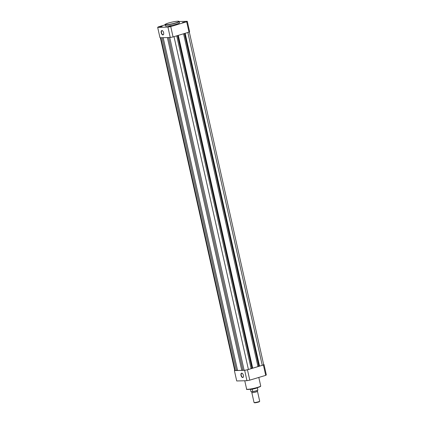 <?xml version="1.0" encoding="UTF-8"?>
<svg xmlns="http://www.w3.org/2000/svg" width="424" height="424" viewBox="0 0 424 424"><rect width="100%" height="100%" fill="white"/><g stroke="black" fill="none" stroke-linecap="round" stroke-linejoin="round"><path stroke-width="0.64" d="M243.403 375.309A2.258 1.161 73.3 0 1 243.397 376.867A2.258 1.161 73.3 0 1 242.205 377.371A2.258 1.161 73.3 0 1 241.018 375.367A2.258 1.161 73.3 0 1 242.358 373.411A2.258 1.161 73.3 0 1 243.403 375.309M242.433 373.47A2.078 1.071 -106.7 0 0 241.765 373.306A2.078 1.071 -106.7 0 0 241.267 375.325A2.078 1.071 -106.7 0 0 242.957 377.281A2.078 1.071 -106.7 0 0 243.424 376.777M263.643 364.518L264.004 364.507A15.269 1.813 167.4 0 1 263.394 364.995L247.457 369.781A15.269 1.813 167.4 0 1 244.648 370.327L234.393 370.597A15.269 1.813 167.4 0 1 234.695 370.316M264.004 364.507L266.325 374.874A15.269 1.813 167.4 0 1 265.716 375.362L249.773 380.148A15.269 1.813 167.4 0 1 246.964 380.694L236.714 380.964L234.393 370.597M263.394 364.995L265.716 375.362M249.773 380.148L247.457 369.781M244.648 370.327L246.964 380.694M257.161 390.414L257.352 391.278A2.899 0.345 167.4 0 1 257.49 391.347A2.899 0.345 167.4 0 1 255.492 392.131A2.899 0.345 167.4 0 1 252.275 392.693A2.899 0.345 167.4 0 1 251.829 392.613A2.899 0.345 167.4 0 1 251.925 392.486L251.729 391.628M251.829 392.613L254.029 402.461A2.899 0.345 -12.6 0 0 254.061 402.498A2.899 0.345 -12.6 0 0 254.48 402.546A2.899 0.345 -12.6 0 0 257.532 402.026A2.899 0.345 -12.6 0 0 259.684 401.242A2.899 0.345 -12.6 0 0 259.695 401.194L257.49 391.347M259.684 401.242L259.414 401.655A2.549 0.302 167.4 0 1 257.527 402.344A2.549 0.302 167.4 0 1 254.845 402.8A2.549 0.302 167.4 0 1 254.474 402.758L254.061 402.498M252.683 391.665L251.103 391.707M252.28 389.306L252.095 389.179A3.535 0.419 167.4 0 0 257.304 387.695L257.85 390.048A3.535 0.419 -12.6 0 1 252.784 391.553L252.28 389.306L250.452 389.354L250.955 391.601A3.535 0.419 -12.6 0 0 250.955 391.601A3.535 0.419 -12.6 0 1 250.95 391.575M252.227 389.206L250.452 389.354M252.095 389.179L251.464 389.057M250.966 391.633L250.43 389.253M252.704 391.665C256.499 390.87 258.216 390.329 257.85 390.048A3.535 0.419 -12.6 0 0 257.845 390.032L257.32 387.674M160.357 37.741L234.726 370.444A3.175 0.376 -12.6 0 0 235.214 370.534L236.412 370.502L162.021 37.699M237.509 370.221L236.412 370.502M163.171 37.667L237.562 370.47L241.775 370.359L167.39 37.556M242.873 370.078L241.775 370.359M168.54 37.529L242.926 370.327L244.123 370.295A3.175 0.376 -12.6 0 0 248.406 369.468L251.119 368.657L176.723 35.839M251.066 368.419L251.957 368.154L177.614 35.574M252.397 368.143L251.957 368.154M178.032 35.446L252.407 368.191L252.693 368.18L178.303 35.367M183.571 33.782L257.967 366.596L252.693 368.18M184.461 33.512L258.804 366.092L257.914 366.363M259.244 366.082L258.804 366.092M184.88 33.39L259.255 366.129L259.546 366.124L185.15 33.305M187.858 32.494L262.255 365.308L259.546 366.124M262.255 365.308A3.175 0.376 -12.6 0 0 263.675 364.661L189.305 31.948M170.75 26.283L168.667 26.627L170.75 26.283M171.068 26.182L169.006 26.643M184.599 22.122L182.511 22.467L184.599 22.122M184.917 22.021L182.855 22.483M161.841 26.521L159.758 26.86L161.841 26.521M162.159 26.415L160.097 26.876M161.242 32.77A2.258 1.161 73.3 0 1 162.583 30.809A2.258 1.161 73.3 0 1 163.627 32.706A2.258 1.161 73.3 0 1 163.622 34.265A2.258 1.161 73.3 0 1 162.424 34.773A2.258 1.161 73.3 0 1 161.242 32.77M162.652 30.867A2.078 1.071 -106.7 0 0 161.984 30.708A2.078 1.071 -106.7 0 0 161.486 32.722A2.078 1.071 -106.7 0 0 163.176 34.683A2.078 1.071 -106.7 0 0 163.648 34.18M176.294 24.242A7.219 0.859 -12.6 0 0 179.527 22.769L179.251 21.539A7.219 0.859 167.4 0 1 176.018 23.013A7.219 0.859 167.4 0 1 168.916 24.613A7.219 0.859 167.4 0 1 165.164 24.687L165.44 25.917A7.219 0.859 -12.6 0 0 169.192 25.843A7.219 0.859 -12.6 0 0 176.294 24.242M165.196 24.825L158.285 26.903A15.269 1.813 -12.6 0 0 157.675 27.385L159.996 37.752L170.252 37.482A15.269 1.813 -12.6 0 0 173.061 36.941L188.998 32.15A15.269 1.813 -12.6 0 0 189.608 31.668L187.286 21.301L179.246 21.513M157.675 27.385L167.931 27.115A15.269 1.813 -12.6 0 0 170.739 26.574L186.682 21.783A15.269 1.813 -12.6 0 0 187.286 21.301M173.061 36.941L170.739 26.574M186.682 21.783L188.998 32.15M167.931 27.115L170.252 37.482M260.506 386.216A6.964 0.827 167.4 0 1 257.432 387.653M257.474 387.414A7.219 0.859 -12.6 0 0 260.707 385.941C260.272 386.253 261.905 386.216 257.416 387.663C251.724 389.481 245.194 389.826 246.62 389.089A7.219 0.859 -12.6 0 0 250.367 389.015A7.219 0.859 -12.6 0 0 257.474 387.414M257.394 387.663A6.964 0.827 167.4 0 1 250.446 389.227A6.964 0.827 167.4 0 1 246.916 389.253M257.766 390.17A3.429 0.408 167.4 0 1 256.138 390.907A3.429 0.408 167.4 0 1 252.72 391.659M160.823 37.731L235.214 370.534M169.738 37.498L244.123 370.295M174.015 36.655L248.406 369.468M175.886 22.838A7.038 0.837 -12.6 0 0 177.948 21.2A7.038 0.837 -12.6 0 0 168.45 23.034A7.038 0.837 -12.6 0 0 166.393 24.671A7.038 0.837 -12.6 0 0 175.886 22.838M258.804 377.44L260.707 385.941M244.754 380.752L246.62 389.089M179.251 21.539L177.683 21.205C175.022 21.423 171.943 22.032 168.439 23.034C165.397 24.168 164.305 24.719 165.164 24.687"/></g></svg>
